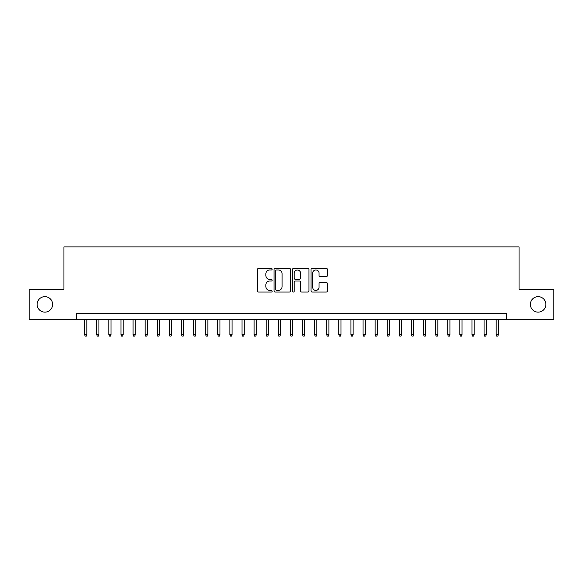<?xml version="1.0" encoding="UTF-8"?>
<svg xmlns="http://www.w3.org/2000/svg" width="583" height="583" viewBox="0 0 583 583"><rect width="100%" height="100%" fill="white"/><g stroke="black" fill="none" stroke-linecap="round" stroke-linejoin="round"><path stroke-width="0.87" d="M272.137 269.135A0.831 0.831 0 0 0 271.306 268.304L258.677 268.304A1.188 1.188 0 0 0 257.489 269.492L257.489 290.873A1.188 1.188 0 0 0 258.677 292.061L271.306 292.061A0.831 0.831 0 0 0 272.137 291.23A0.831 0.831 0 0 0 271.306 290.4L269.667 290.4A3.804 3.804 0 0 1 265.87 286.596L265.87 284.817A3.804 3.804 0 0 1 269.667 281.013L271.306 281.013A0.831 0.831 0 0 0 272.137 280.183A0.831 0.831 0 0 0 271.306 279.352L269.667 279.352A3.804 3.804 0 0 1 265.87 275.548L265.87 273.77A3.804 3.804 0 0 1 269.667 269.965L271.306 269.965A0.831 0.831 0 0 0 272.137 269.135M530.37 304.392A7.747 7.747 0 0 0 538.116 312.138A7.747 7.747 0 0 0 545.863 304.392A7.747 7.747 0 0 0 538.116 296.645A7.747 7.747 0 0 0 530.37 304.392M37.137 304.392A7.747 7.747 0 0 0 44.884 312.138A7.747 7.747 0 0 0 52.63 304.392A7.747 7.747 0 0 0 44.884 296.645A7.747 7.747 0 0 0 37.137 304.392M326.225 276.677A1.188 1.188 0 0 0 327.413 275.489L327.413 269.492A1.188 1.188 0 0 0 326.225 268.304L312.204 268.304A1.188 1.188 0 0 0 311.016 269.492L311.016 290.873A1.188 1.188 0 0 0 312.204 292.061L326.225 292.061A1.188 1.188 0 0 0 327.413 290.873L327.413 283.63A1.188 1.188 0 0 0 326.225 282.442L320.22 282.442A1.188 1.188 0 0 0 319.032 283.63L319.032 287.222A3.177 3.177 0 0 1 315.855 290.4A3.177 3.177 0 0 1 312.677 287.222L312.677 273.143A3.177 3.177 0 0 1 315.855 269.965A3.177 3.177 0 0 1 319.032 273.143L319.032 275.489A1.188 1.188 0 0 0 320.22 276.677L326.225 276.677M76.657 319.52L29.15 319.52L29.15 289.263L63.948 289.263L63.948 246.901L519.052 246.901L519.052 289.263L553.85 289.263L553.85 319.52L506.343 319.52L506.343 313.472L76.657 313.472L76.657 319.52L506.343 319.52M290.458 269.492A1.188 1.188 0 0 0 289.27 268.304L275.256 268.304A1.188 1.188 0 0 0 274.068 269.492L274.068 290.873A1.188 1.188 0 0 0 275.256 292.061L289.27 292.061A1.188 1.188 0 0 0 290.458 290.873L290.458 269.492M293.73 268.304L307.744 268.304A1.188 1.188 0 0 1 308.932 269.492L308.932 290.873A1.188 1.188 0 0 1 307.744 292.061L301.746 292.061A1.188 1.188 0 0 1 300.558 290.873L300.558 282.201A1.188 1.188 0 0 0 299.37 281.013L295.392 281.013A1.188 1.188 0 0 0 294.204 282.201L294.204 291.23A0.831 0.831 0 0 1 293.373 292.061A0.831 0.831 0 0 1 292.542 291.23L292.542 269.492A1.188 1.188 0 0 1 293.73 268.304M276.561 269.965A0.831 0.831 0 0 0 275.73 270.796L275.73 289.569A0.831 0.831 0 0 0 276.561 290.4L278.28 290.4A3.804 3.804 0 0 0 282.085 286.596L282.085 273.77A3.804 3.804 0 0 0 278.28 269.965L276.561 269.965M300.558 273.201A3.177 3.177 0 0 0 297.381 270.024A3.177 3.177 0 0 0 294.204 273.201L294.204 278.164A1.188 1.188 0 0 0 295.392 279.352L299.37 279.352A1.188 1.188 0 0 0 300.558 278.164L300.558 273.201M86.823 334.525L86.342 336.099L85.133 336.099L84.644 334.525L86.823 334.525L86.823 319.52M84.644 334.525L84.644 319.52M98.928 334.525L98.447 336.099L97.237 336.099L96.749 334.525L98.928 334.525L98.928 319.52M96.749 334.525L96.749 319.52M111.032 334.525L110.551 336.099L109.334 336.099L108.853 334.525L111.032 334.525L111.032 319.52M108.853 334.525L108.853 319.52M123.137 334.525L122.649 336.099L121.439 336.099L120.958 334.525L123.137 334.525L123.137 319.52M120.958 334.525L120.958 319.52M135.241 334.525L134.753 336.099L133.543 336.099L133.062 334.525L135.241 334.525L135.241 319.52M133.062 334.525L133.062 319.52M147.346 334.525L146.858 336.099L145.648 336.099L145.167 334.525L147.346 334.525L147.346 319.52M145.167 334.525L145.167 319.52M159.451 334.525L158.962 336.099L157.753 336.099L157.272 334.525L159.451 334.525L159.451 319.52M157.272 334.525L157.272 319.52M171.548 334.525L171.067 336.099L169.857 336.099L169.376 334.525L171.548 334.525L171.548 319.52M169.376 334.525L169.376 319.52M183.652 334.525L183.171 336.099L181.962 336.099L181.473 334.525L183.652 334.525L183.652 319.52M181.473 334.525L181.473 319.52M195.757 334.525L195.276 336.099L194.066 336.099L193.578 334.525L195.757 334.525L195.757 319.52M193.578 334.525L193.578 319.52M207.861 334.525L207.38 336.099L206.171 336.099L205.682 334.525L207.861 334.525L207.861 319.52M205.682 334.525L205.682 319.52M219.966 334.525L219.485 336.099L218.275 336.099L217.787 334.525L219.966 334.525L219.966 319.52M217.787 334.525L217.787 319.52M232.07 334.525L231.589 336.099L230.372 336.099L229.891 334.525L232.07 334.525L232.07 319.52M229.891 334.525L229.891 319.52M244.175 334.525L243.687 336.099L242.477 336.099L241.996 334.525L244.175 334.525L244.175 319.52M241.996 334.525L241.996 319.52M256.28 334.525L255.791 336.099L254.582 336.099L254.101 334.525L256.28 334.525L256.28 319.52M254.101 334.525L254.101 319.52M268.384 334.525L267.896 336.099L266.686 336.099L266.205 334.525L268.384 334.525L268.384 319.52M266.205 334.525L266.205 319.52M280.489 334.525L280 336.099L278.791 336.099L278.31 334.525L280.489 334.525L280.489 319.52M278.31 334.525L278.31 319.52M292.586 334.525L292.105 336.099L290.895 336.099L290.414 334.525L292.586 334.525L292.586 319.52M290.414 334.525L290.414 319.52M304.69 334.525L304.209 336.099L303 336.099L302.511 334.525L304.69 334.525L304.69 319.52M302.511 334.525L302.511 319.52M316.795 334.525L316.314 336.099L315.104 336.099L314.616 334.525L316.795 334.525L316.795 319.52M314.616 334.525L314.616 319.52M328.899 334.525L328.418 336.099L327.209 336.099L326.72 334.525L328.899 334.525L328.899 319.52M326.72 334.525L326.72 319.52M341.004 334.525L340.523 336.099L339.313 336.099L338.825 334.525L341.004 334.525L341.004 319.52M338.825 334.525L338.825 319.52M353.109 334.525L352.628 336.099L351.411 336.099L350.93 334.525L353.109 334.525L353.109 319.52M350.93 334.525L350.93 319.52M365.213 334.525L364.725 336.099L363.515 336.099L363.034 334.525L365.213 334.525L365.213 319.52M363.034 334.525L363.034 319.52M377.318 334.525L376.829 336.099L375.62 336.099L375.139 334.525L377.318 334.525L377.318 319.52M375.139 334.525L375.139 319.52M389.422 334.525L388.934 336.099L387.724 336.099L387.243 334.525L389.422 334.525L389.422 319.52M387.243 334.525L387.243 319.52M401.527 334.525L401.038 336.099L399.829 336.099L399.348 334.525L401.527 334.525L401.527 319.52M399.348 334.525L399.348 319.52M413.624 334.525L413.143 336.099L411.933 336.099L411.452 334.525L413.624 334.525L413.624 319.52M411.452 334.525L411.452 319.52M425.728 334.525L425.247 336.099L424.038 336.099L423.55 334.525L425.728 334.525L425.728 319.52M423.55 334.525L423.55 319.52M437.833 334.525L437.352 336.099L436.142 336.099L435.654 334.525L437.833 334.525L437.833 319.52M435.654 334.525L435.654 319.52M449.938 334.525L449.457 336.099L448.247 336.099L447.759 334.525L449.938 334.525L449.938 319.52M447.759 334.525L447.759 319.52M462.042 334.525L461.561 336.099L460.351 336.099L459.863 334.525L462.042 334.525L462.042 319.52M459.863 334.525L459.863 319.52M474.147 334.525L473.666 336.099L472.449 336.099L471.968 334.525L474.147 334.525L474.147 319.52M471.968 334.525L471.968 319.52M486.251 334.525L485.763 336.099L484.553 336.099L484.072 334.525L486.251 334.525L486.251 319.52M484.072 334.525L484.072 319.52M498.356 334.525L497.867 336.099L496.658 336.099L496.177 334.525L498.356 334.525L498.356 319.52M496.177 334.525L496.177 319.52"/></g></svg>

